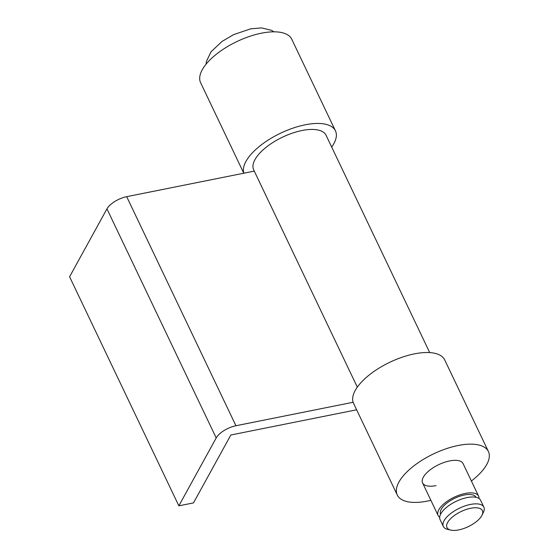 <?xml version="1.0" encoding="UTF-8"?>
<svg xmlns="http://www.w3.org/2000/svg" width="558" height="558" viewBox="0 0 558 558"><rect width="100%" height="100%" fill="white"/><g stroke="black" fill="none" stroke-linecap="round" stroke-linejoin="round"><path stroke-width="0.84" d="M243.783 173.217L200.608 82.696A50.492 21.504 -25.5 0 1 215.576 54.858A50.492 21.504 -25.5 0 1 261.458 33.18A50.492 21.504 -25.5 0 1 291.743 39.227L335.449 130.851A50.492 21.504 -25.5 0 1 331.703 147.103M243.86 173.203A50.492 21.504 -25.5 0 1 305.163 124.804A50.492 21.504 -25.5 0 1 335.449 130.851M357.315 387.133L253.674 169.855A40.113 17.082 -25.5 0 1 265.573 147.737A40.113 17.082 -25.5 0 1 302.017 130.516A40.113 17.082 -25.5 0 1 326.081 135.315L429.716 352.593M356.625 409.802L230.845 434.996L193.486 502.904L178.846 505.834L216.204 437.932A16.831 7.17 -25.5 0 1 235.936 425.74L353.123 402.269M178.846 505.834L69.59 276.768L106.948 208.866A16.831 7.17 -25.5 0 1 126.68 196.674L254.274 171.118M436.049 485.62A22.439 9.556 -25.5 0 1 422.587 482.935A22.439 9.556 -25.5 0 1 429.241 470.561A22.439 9.556 -25.5 0 1 449.629 460.929A22.439 9.556 -25.5 0 1 463.091 463.614L478.611 496.146A22.439 9.556 -25.5 0 1 479.008 498.482M430.881 500.324A50.492 21.504 -25.5 0 1 427.561 501.056A50.492 21.504 -25.5 0 1 397.268 495.016L353.57 403.385A50.492 21.504 -25.5 0 1 368.538 375.548A50.492 21.504 -25.5 0 1 414.42 353.87A50.492 21.504 -25.5 0 1 444.705 359.917L488.41 451.541A50.492 21.504 -25.5 0 1 471.384 481.003M397.268 495.016A50.492 21.504 -25.5 0 1 412.243 467.172A50.492 21.504 -25.5 0 1 458.125 445.5A50.492 21.504 -25.5 0 1 488.41 451.541M458.746 529.891A19.635 8.363 -25.5 0 1 450.752 530.1A19.635 8.363 -25.5 0 1 449.846 519.477A19.635 8.363 -25.5 0 1 470.638 508.289A19.635 8.363 -25.5 0 1 482.021 515.18A19.635 8.363 -25.5 0 1 458.746 529.891M450.752 530.1L447.662 529.382A22.439 9.556 -25.5 0 1 443.345 526.459A22.439 9.556 -25.5 0 1 449.999 514.085A22.439 9.556 -25.5 0 1 470.394 504.453A22.439 9.556 -25.5 0 1 483.856 507.138A22.439 9.556 -25.5 0 1 483.402 512.335L482.021 515.18M443.345 526.459L440.067 519.589A22.439 9.556 -25.5 0 1 446.721 507.215A22.439 9.556 -25.5 0 1 467.116 497.583A22.439 9.556 -25.5 0 1 480.577 500.268L483.856 507.138M440.611 514.204A19.635 8.363 -25.5 0 1 446.505 503.393A19.635 8.363 -25.5 0 1 464.298 495.002A19.635 8.363 -25.5 0 1 476.051 497.297M439.669 517.245A22.439 9.556 -25.5 0 1 438.1 515.466A22.439 9.556 -25.5 0 1 444.754 503.093A22.439 9.556 -25.5 0 1 465.149 493.46A22.439 9.556 -25.5 0 1 478.611 496.146M106.948 208.866L216.204 437.932M126.68 196.674L235.936 425.74M438.1 515.466L422.587 482.935M273.908 31.82L271.509 30.32L261.465 27.9L250.584 28.863L233.649 34.617L221.931 41.501L211.029 51.81L206.397 61.485L206.076 64.177"/></g></svg>
